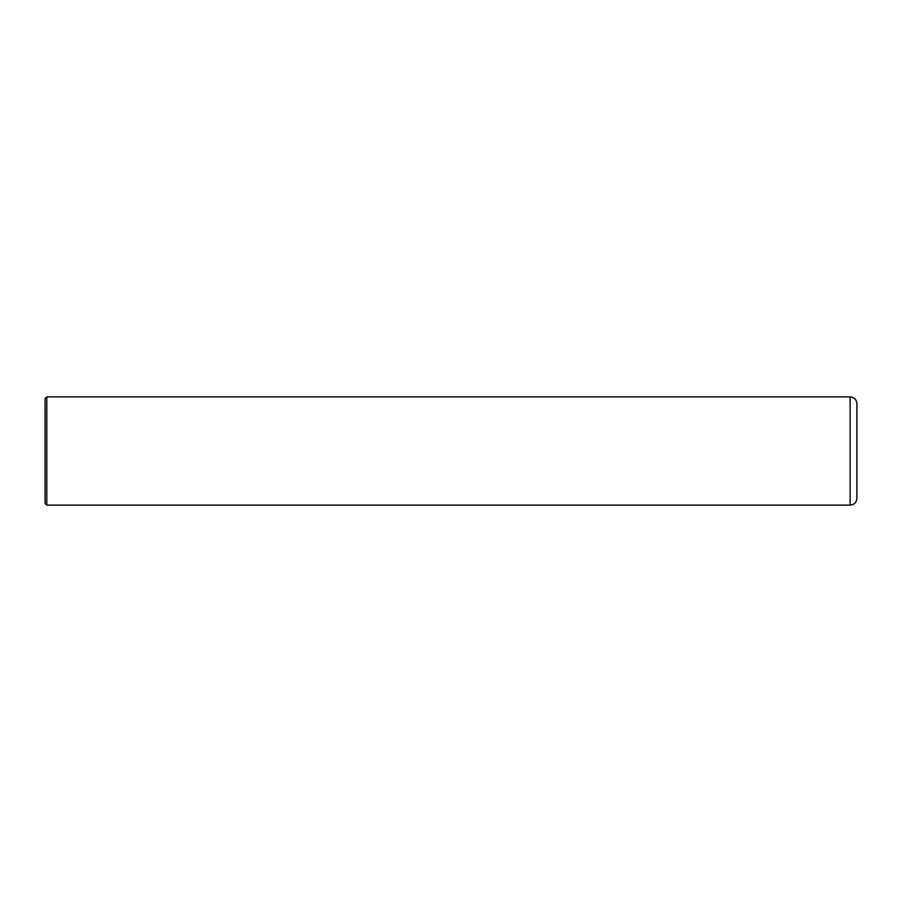 <?xml version="1.0" encoding="UTF-8"?>
<svg xmlns="http://www.w3.org/2000/svg" width="902" height="902" viewBox="0 0 902 902"><rect width="100%" height="100%" fill="white"/><g stroke="black" fill="none" stroke-linecap="round" stroke-linejoin="round"><path stroke-width="1.35" d="M850.135 505.12L850.135 396.88C854.239 397.286 856.494 399.541 856.9 403.645L856.9 498.355C856.494 502.459 854.239 504.714 850.135 505.12L46.791 505.12L45.1 503.429L45.1 398.571L46.791 396.88L46.791 505.12M850.135 396.88L46.791 396.88"/></g></svg>
